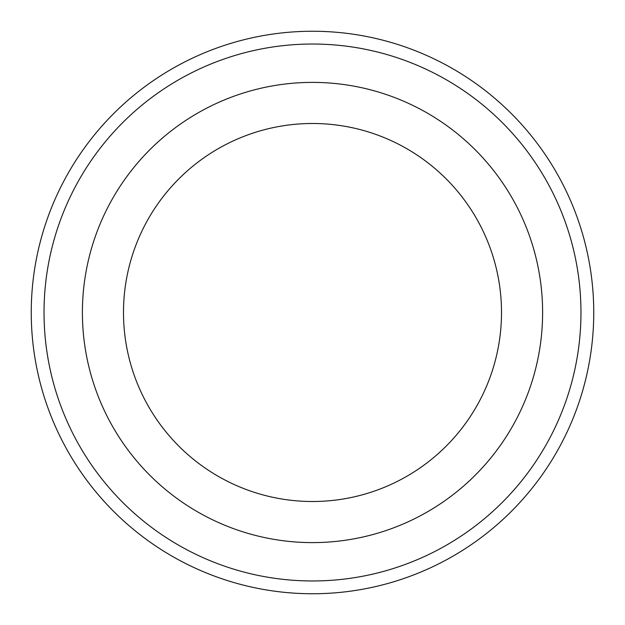 <?xml version="1.0" encoding="UTF-8"?>
<svg xmlns="http://www.w3.org/2000/svg" width="625" height="625" viewBox="0 0 625 625"><rect width="100%" height="100%" fill="white"/><g stroke="black" fill="none" stroke-linecap="round" stroke-linejoin="round"><path stroke-width="0.94" d="M44.031 312.5A268.469 268.469 0 0 0 446.734 545A268.469 268.469 0 0 0 446.734 80A268.469 268.469 0 0 0 44.031 312.5M501.508 312.5A189.008 189.008 0 0 1 218 476.188A189.008 189.008 0 0 1 218 148.812A189.008 189.008 0 0 1 501.508 312.5M542.617 312.5A230.117 230.117 0 0 1 197.445 511.781A230.117 230.117 0 0 1 197.445 113.219A230.117 230.117 0 0 1 542.617 312.5M31.25 312.5A281.25 281.25 0 0 0 312.5 593.75A281.25 281.25 0 0 0 593.75 312.5A281.25 281.25 0 0 0 312.5 31.25A281.25 281.25 0 0 0 31.25 312.5"/></g></svg>
